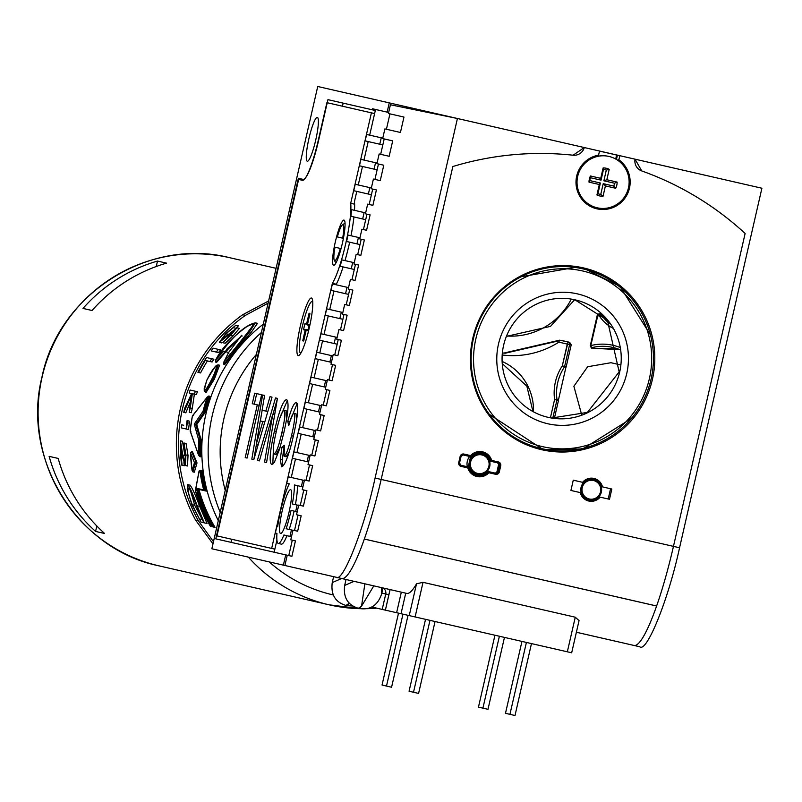 <?xml version="1.0" encoding="UTF-8"?>
<svg xmlns="http://www.w3.org/2000/svg" width="802" height="802" viewBox="0 0 802 802"><rect width="100%" height="100%" fill="white"/><g stroke="black" fill="none" stroke-linecap="round" stroke-linejoin="round"><path stroke-width="1.2" d="M552.558 266.214A41.624 41.123 -77.1 0 1 552.578 266.755M345.01 260.59A47.428 7.338 -77.1 0 0 349.02 245.021A47.428 7.338 -77.1 0 0 349.662 242.194M340.048 266.214A47.428 7.338 -77.1 0 0 341.973 259.898L352.72 262.364L351.256 268.78L340.048 266.214M336.008 284.75A47.428 7.338 -77.1 0 0 343.096 266.916M331.988 285.712A47.428 7.338 -77.1 0 0 332.96 284.048L347.015 287.266L345.542 293.692L330.925 290.344L331.988 285.712M286.144 528.749A32.671 5.053 -77.1 0 0 290.524 512.729A32.671 5.053 -77.1 0 0 291.046 510.413L295.667 511.475L297.141 505.049L292.339 503.957A32.671 5.053 -77.1 0 0 294.394 484.959L301.372 486.563L302.845 480.137L288.219 476.789L286.755 483.215L289.281 483.786A32.671 5.053 -77.1 0 0 282.865 501.781L281.221 508.167A32.671 5.053 -77.1 0 0 280.68 510.473A32.671 5.053 -77.1 0 0 277.652 526.804L276.81 526.613L275.337 533.029L276.951 533.4A32.671 5.053 -77.1 0 0 278.304 543.445A32.671 5.053 -77.1 0 0 283.898 534.994L289.963 536.388L291.437 529.962L286.144 528.749M289.181 529.45A32.671 5.053 -77.1 0 0 293.572 513.42A32.671 5.053 -77.1 0 0 294.093 511.115M517.932 439.867A65.343 64.551 -77.1 0 1 518.523 440.91M553.26 266.695A42.155 41.644 102.9 0 0 553.24 266.134M288.991 512.378A22.496 3.479 -77.1 0 0 290.625 489.671A22.496 3.479 -77.1 0 0 282.214 510.824A22.496 3.479 -77.1 0 0 280.58 533.53A22.496 3.479 -77.1 0 0 288.991 512.378M315.717 140.089A22.496 3.479 -77.1 0 0 317.351 117.383A22.496 3.479 -77.1 0 0 308.93 138.535A22.496 3.479 -77.1 0 0 307.296 161.252A22.496 3.479 -77.1 0 0 315.717 140.089M295.387 504.648A32.671 5.053 -77.1 0 0 297.442 485.661M278.304 543.445L281.352 544.137A32.671 5.053 -77.1 0 0 286.946 535.696M369.672 135.157L375.557 109.473M372.278 109.804L372.509 108.771L387.135 112.12L389.251 102.877L317.732 86.496L211.858 548.768L283.377 565.149L285.723 554.874L215.798 538.854L298.384 178.285L303.146 179.377A41.102 6.356 -77.1 0 0 318.524 140.731L327.938 99.648L375.316 110.496M274.154 552.227L276.921 540.117M288.77 555.575L292.299 540.167L288.77 555.575L285.723 554.874M291.487 536.728L289.963 536.388M292.951 530.312L291.437 529.962M294.514 530.493L298.043 515.084L294.514 530.493M297.191 511.816L295.667 511.475M298.665 505.4L297.141 505.049M300.259 505.42L303.788 490.012L300.259 505.42M302.895 486.904L301.372 486.563M304.369 480.488L302.845 480.137M306.003 480.338L309.532 464.929L306.003 480.338M291.266 477.491L295.497 458.995M307.076 461.651L292.459 458.303L293.923 451.877L308.549 455.225L307.076 461.651L308.6 462.002M310.073 455.576L308.549 455.225M311.747 455.265L315.276 439.857L311.747 455.265M296.971 452.579L301.211 434.082M312.78 436.739L298.164 433.391L299.637 426.965L314.254 430.313L312.78 436.739L314.304 437.09M315.777 430.664L314.254 430.313M317.492 430.183L321.021 414.774L317.492 430.183L320.63 430.905L324.158 415.496L319.497 414.433L321.712 404.759L326.374 405.832L329.903 390.424L325.241 389.351L327.457 379.687L332.118 380.75L335.647 365.341L330.985 364.278L333.201 354.604L337.863 355.677L341.391 340.269L336.73 339.196L338.935 329.532L343.597 330.594L347.136 315.186L342.474 314.123L344.68 304.449L349.341 305.522L352.87 290.113L348.208 289.041L350.424 279.377L355.085 280.439L358.614 265.031L353.953 263.968L356.168 254.294L360.83 255.367L364.359 239.958L359.697 238.886L361.913 229.222L366.574 230.284L370.103 214.876L365.441 213.813L367.657 204.139L372.89 205.342L376.419 189.934L371.186 188.731L373.401 179.067L380.248 180.63L383.777 165.222L376.93 163.658L379.145 153.984L389.17 156.28L392.699 140.871L382.674 138.576L384.89 128.911L400.429 132.47L403.957 117.062L388.419 113.503L390.414 104.761L457.431 118.495L584.297 147.548A10.536 10.416 -77.1 0 1 573.099 155.217A308.259 304.539 102.9 0 0 452.839 166.525A308.259 304.539 -77.1 0 1 573.099 155.217L584.297 147.548L599.515 151.037L598.573 155.147A27.398 27.067 -77.1 0 0 596.959 208.831A27.398 27.067 -77.1 0 0 618.873 159.798L618.212 160.611M302.675 427.666L306.915 409.18M318.484 411.827L303.868 408.479L305.341 402.063L319.958 405.411L318.484 411.827L320.008 412.178M321.482 405.752L319.958 405.411M323.236 405.11L326.765 389.702L323.236 405.11M308.379 402.754L312.62 384.268M324.198 386.915L309.572 383.567L311.046 377.151L325.662 380.499L324.198 386.915L325.712 387.266M327.186 380.84L325.662 380.499M328.98 380.028L332.509 364.619L328.98 380.028M314.083 377.842L318.324 359.356M329.903 362.003L315.276 358.654L316.75 352.238L331.366 355.587L329.903 362.003L331.427 362.354M332.89 355.938L331.366 355.587M338.254 339.547L334.725 354.955L337.181 344.208L319.517 340.168L320.98 333.742L335.607 337.091L334.133 343.517M319.797 352.93L322.554 340.86M337.131 337.442L335.607 337.091M343.998 314.464L340.469 329.883L342.885 319.296L325.221 315.256L326.685 308.83L341.311 312.178L339.837 318.605M324.028 334.444L328.259 315.948M342.835 312.529L341.311 312.178M349.742 289.392L346.213 304.8L348.589 294.384L345.542 293.692M329.732 309.532L333.973 291.036M348.539 287.617L347.015 287.266M351.948 279.718L354.294 269.482L351.256 268.78M354.243 262.705L352.72 262.364M361.221 239.237L357.692 254.645L359.998 244.57L346.614 241.502A47.428 7.338 -77.1 0 0 347.948 235.046L358.424 237.452L356.96 243.868M359.948 237.793L358.424 237.452M366.965 214.164L363.436 229.572L365.702 219.658L350.905 216.259A47.428 7.338 -77.1 0 0 351.466 209.633L364.128 212.54L362.664 218.956M350.995 235.748A47.428 7.338 -77.1 0 0 353.943 216.961M365.652 212.881L364.128 212.54M372.709 189.082L369.181 204.49L371.416 194.746L353.742 190.696L355.216 184.28L369.842 187.628L368.369 194.044M354.514 210.335A47.428 7.338 -77.1 0 0 354.434 201.673L356.79 191.397M371.356 187.979L369.842 187.628M378.454 164.009L374.925 179.417L377.12 169.834L359.456 165.783L360.92 159.367L375.547 162.716L374.073 169.132M358.263 184.971L362.494 166.485M377.07 163.067L375.547 162.716M384.198 138.926L380.669 154.335L382.825 144.921L365.161 140.871L366.624 134.455L381.251 137.804L379.777 144.22M363.968 160.059L368.198 141.573M382.775 138.155L381.251 137.804M386.414 129.262L389.942 113.854L386.414 129.262L400.429 132.47M388.649 112.47L387.135 112.12M231.026 542.342L231.728 539.265M304.088 179.598L303.146 179.377M342.454 106.215L343.156 103.127M576.387 632.257L634.041 645.46A105.383 16.301 102.9 0 0 656.617 606.011L364.329 539.064A105.383 16.301 102.9 0 1 341.752 578.523L283.377 565.149M693.72 172.61L389.251 102.877M309.071 325.01L307.547 324.178L309.161 324.549A14.225 2.206 102.9 0 1 307.747 330.715L306.133 330.344L303.747 340.78A14.225 2.206 102.9 0 1 303.286 341.03A14.225 2.206 102.9 0 1 303.186 341.02A14.225 2.206 102.9 0 1 302.795 340.569L305.181 330.123L303.567 329.752A14.225 2.206 -77.1 0 1 304.981 323.597L306.595 323.958L308.991 313.522L309.893 313.943M307.547 324.178L309.943 313.742A14.225 2.206 -77.1 0 0 309.632 313.321A14.225 2.206 -77.1 0 0 309.542 313.281A14.225 2.206 -77.1 0 0 308.991 313.522M300.961 352.94L300.479 352.83A26.346 4.08 -77.1 0 0 301.101 352.71M312.73 301.582L312.249 301.472A26.346 4.08 -77.1 0 0 302.394 326.244A26.346 4.08 -77.1 0 0 300.479 352.83M312.75 301.853A26.346 4.08 -77.1 0 0 312.249 301.472M308.94 325.662L304.981 323.597M308.038 329.612L303.567 329.752M309.031 325.231L306.595 323.958M307.868 330.254L306.133 330.344M303.788 340.579L302.795 340.569M307.928 330.043L305.181 330.123M342.454 224.831A18.446 2.857 -77.1 0 0 337.341 236.941L342.665 238.164A18.446 2.857 -77.1 0 0 342.945 224.71A18.446 2.857 -77.1 0 0 342.454 224.831L344.9 223.257A20.551 3.178 102.9 0 1 345.04 223.177M336.69 247.607L334.985 247.216A18.446 2.857 -77.1 0 0 334.324 260.349A18.446 2.857 -77.1 0 0 334.715 260.67A18.446 2.857 -77.1 0 0 340.319 248.44L341.061 248.61M335.928 262.956A20.551 3.178 102.9 0 1 335.837 262.825L334.324 260.349M342.665 238.164L343.406 238.334M334.985 247.216L340.319 248.44M332.369 283.327A44.792 6.927 -77.1 0 0 345.582 244.239A44.792 6.927 -77.1 0 0 350.695 203.297L371.406 112.841L326.905 102.656L318.204 140.661A42.155 6.526 102.9 0 1 302.434 180.3L298.625 179.427L216.981 535.886L271.657 548.408L332.369 283.327L336.289 284.219M309.291 327.828A29.504 4.561 -77.1 0 0 312.048 298.555A29.504 4.561 -77.1 0 0 300.389 325.782A29.504 4.561 -77.1 0 0 299.036 355.376A29.504 4.561 -77.1 0 0 309.291 327.828M342.324 243.487A23.188 3.589 -77.1 0 0 344.008 220.089A23.188 3.589 -77.1 0 0 335.326 241.893A23.188 3.589 -77.1 0 0 333.652 265.292A23.188 3.589 -77.1 0 0 342.324 243.487M253.823 459.606L251.818 459.145L262.605 394.975L264.6 395.426L262.084 410.233L265.843 411.095L270.013 396.669L272.028 397.13L253.823 459.606L251.818 459.145M274.464 430.915C279.096 410.965 283.116 400.519 286.514 399.596C289.201 401.772 288.309 412.829 283.828 432.749L279.697 448.749L274.304 462.533L271.667 464.548C268.991 462.223 269.923 451.015 274.464 430.915L276.349 431.346M291.467 435.737C294.514 423.115 295.347 415.626 293.973 413.261C292.59 413.591 290.845 417.752 288.74 425.732L287.778 421.24C291.357 408.469 294.204 402.283 296.319 402.694C298.805 405.2 297.883 416.048 293.562 435.235C288.991 455.105 284.981 465.631 281.562 466.814L280.259 459.225L281.953 447.255L284.399 445.25L284.108 456.288C286.304 454.965 288.75 448.107 291.467 435.737L293.352 436.168M257.392 460.418L275.507 397.932L277.442 398.373L266.565 462.523L264.57 462.062L272.76 414.383L259.397 460.879L257.392 460.418L259.397 460.879M252.279 403.717L254.695 393.16L261.602 394.744L247.096 458.062L245.211 457.631L257.302 404.87L252.279 403.717M274.855 549.139L271.657 548.408M374.614 113.583L371.406 112.841M354.614 204.189L350.695 203.297M296.55 420.248L296.008 413.732L293.973 413.261M289.843 421.832L287.778 421.24M289.813 421.712L297.161 403.516M282.735 466.433L282.284 459.686L280.259 459.225M282.284 459.686L283.808 448.709M283.958 447.706L281.953 447.255M289.322 451.606L286.144 456.749L284.108 456.288M272.81 464.248L273.522 446.072M279.868 418.063L287.407 400.368M286.444 420.007L286.134 410.614L284.098 410.153C281.793 411.486 279.186 418.654 276.279 431.656C273.251 444.559 272.51 451.997 274.063 453.982C276.339 452.829 278.936 445.752 281.843 432.739C284.85 419.857 285.602 412.318 284.098 410.153M274.063 453.982L276.088 454.453L280.229 446.955M283.728 433.17L281.843 432.739M277.442 398.373L275.507 397.932M266.565 462.523L264.57 462.062M274.655 414.824L272.76 414.383M272.891 414.413L277.302 399.195M253.903 459.315L256.48 443.977M260.349 420.94L262.144 410.243M264.6 395.426L262.605 394.975M267.818 411.546L265.843 411.095M272.028 397.13L270.013 396.669M262.835 421.511L260.259 420.92L256.339 443.947L262.835 421.511L264.79 421.962M258.254 444.388L256.339 443.947M254.304 404.178L256.72 393.622L261.602 394.744M247.096 458.062L245.211 457.631M259.186 405.301L257.302 404.87M745.128 233.472A308.259 304.539 102.9 0 0 641.77 170.946A308.259 304.539 -77.1 0 1 745.128 233.472L673.459 546.373L745.128 233.472M679.555 547.776C668.637 598.763 646.763 653.209 639.775 646.773L634.041 645.46A105.383 16.301 -77.1 0 0 673.459 546.373L679.555 547.776L761.9 188.229L635.034 159.177L641.77 170.946A10.536 10.416 -77.1 0 1 635.034 159.177L619.816 155.688L618.873 159.798M615.705 159.027L616.618 155.027L599.495 151.107M616.618 155.027L617.42 155.197L616.447 159.458L617.43 155.137L619.816 155.688M336.018 577.209C342.654 583.555 364.138 529.019 375.085 478.042L381.171 479.436L452.839 166.525L381.171 479.436A105.383 16.301 102.9 0 1 364.339 539.044L656.627 605.981A105.383 16.301 102.9 0 0 673.459 546.373L381.171 479.436A105.383 16.301 -77.1 0 1 341.752 578.523L406.704 593.4A105.383 16.301 -77.1 0 0 416.519 583.806L423.025 582.332L575.265 617.199L579.054 620.598L571.676 652.798L401.02 613.72L405.732 593.169L355.867 581.751M367.396 539.746A100.12 15.489 102.9 0 1 367.396 539.766L364.329 539.064M375.085 478.042L457.431 118.495M341.752 578.523L296.289 568.107L333.612 576.658L332.249 582.573L341.652 578.493M284.9 565.5L287.246 555.225L291.908 556.297L295.437 540.879L290.775 539.816L292.991 530.152L297.652 531.215L301.181 515.806L296.519 514.734L298.735 505.07L303.397 506.142L306.925 490.734L302.264 489.661L304.479 479.997L309.141 481.06L312.67 465.651L308.008 464.589L310.224 454.914L314.885 455.987L318.414 440.579L313.752 439.506L315.968 429.842L320.63 430.905M355.476 264.309L351.948 279.728M572.969 293.021A66.606 65.804 -77.1 0 1 627.635 368.94A66.606 65.804 -77.1 0 1 552.257 424.609A66.606 65.804 -77.1 0 1 497.591 348.69A66.606 65.804 -77.1 0 1 572.969 293.021M552.287 418.143A60.28 59.559 102.9 0 0 620.146 369.832A60.28 59.559 102.9 0 0 575.114 299.838A60.28 59.559 102.9 0 0 571.034 299.056A60.28 59.559 102.9 0 0 503.175 347.356A60.28 59.559 102.9 0 0 548.197 417.361A60.28 59.559 102.9 0 0 552.287 418.143M576.618 269.813A90.105 89.022 102.9 0 0 474.644 345.121A90.105 89.022 102.9 0 0 548.598 447.817A90.105 89.022 102.9 0 0 650.572 372.509A90.105 89.022 102.9 0 0 576.618 269.813M547.956 449.832A92.21 91.107 -77.1 0 1 541.701 448.629A92.21 91.107 -77.1 0 1 472.819 341.552A92.21 91.107 -77.1 0 1 576.628 267.657A92.21 91.107 -77.1 0 1 582.884 268.86A92.21 91.107 -77.1 0 1 651.765 375.927A92.21 91.107 -77.1 0 1 547.956 449.832M541.701 448.629L487.345 413.06M518.453 277.221L575.435 267.387L582.884 268.86M547.926 417.291L551.736 418.012L587.415 412.398L619.164 371.897L607.415 320.289L574.833 299.778M564.327 367.146L562.282 365.902L567.285 344.088L558.854 342.153A87.127 86.075 -77.1 0 1 502.192 354.985A87.127 86.075 -77.1 0 0 558.854 342.153L559.305 340.67L558.854 342.153L569.62 344.619L564.628 366.444A2.105 2.075 -76 0 1 564.327 367.146L562.282 365.902L568.067 342.103A2.105 2.075 -82.9 0 1 569.62 344.619L564.628 366.444A2.105 2.075 -76 0 1 564.327 367.146A46.546 45.985 102.9 0 0 557.731 382.564A46.546 45.985 102.9 0 0 556.959 399.316L554.583 399.546A48.661 48.07 -77.1 0 1 555.385 382.023A48.661 48.07 -77.1 0 1 562.282 365.902L566.172 366.825L571.214 344.82L569.651 342.294L560.999 340.319L505.15 353.241L502.363 352.88L503.766 353.091A85.012 83.989 102.9 0 1 502.363 352.92A85.012 83.989 102.9 0 0 503.766 353.091L559.646 340.168L569.651 342.294L571.214 344.82L567.285 344.088L568.067 342.103A2.105 2.075 -82.9 0 1 569.62 344.619L571.214 344.82L566.172 366.825L565.871 367.527L566.172 366.825L562.282 365.902A48.661 48.07 -77.1 0 0 555.385 382.023A48.661 48.07 -77.1 0 0 554.583 399.546L556.959 399.316A2.105 2.075 -78.2 0 1 556.919 400.078L552.778 418.173L556.919 400.078L554.583 399.546L550.403 417.792L554.583 399.546L556.919 400.078A2.105 2.075 -78.2 0 0 556.959 399.316L558.513 399.647L565.871 367.527L564.327 367.146A46.546 45.985 102.9 0 0 557.731 382.564A46.546 45.985 102.9 0 0 556.959 399.316L558.513 399.647L565.871 367.527L564.327 367.146M524.759 443.185A67.969 67.157 -77.1 0 1 525.27 444.238A67.969 67.157 -77.1 0 0 524.759 443.185M528.909 445.752L528.408 444.669L528.909 445.752M571.295 299.096A67.969 67.157 -77.1 0 1 506.543 335.978A67.969 67.157 -77.1 0 0 571.295 299.096M506.373 336.389L550.493 326.384L574.643 299.727L550.493 326.384L506.373 336.389M563.726 450.884L563.345 451.646L563.726 450.884M558.483 400.409L558.513 399.647L558.483 400.409L556.919 400.078L558.483 400.409L554.372 418.363L558.483 400.409M502.242 363.617L526.844 386.123L532.959 411.546L526.844 386.123L502.242 363.617M610.954 362.715L587.625 366.755L573.881 386.263L581.711 414.905L573.881 386.263L587.625 366.755L610.954 362.715L620.357 364.87L610.954 362.715M592.808 348.248L620.136 349.682L617.881 348.88A46.546 45.985 102.9 0 0 591.605 347.707L590.803 345.592A48.661 48.07 -77.1 0 1 619.766 347.376A48.661 48.07 -77.1 0 0 590.803 345.592L591.605 347.707L592.808 348.248L617.881 348.88A46.546 45.985 102.9 0 0 591.605 347.707L592.808 348.248M590.272 345.742L591.435 348.128L590.272 345.742L597.219 315.407L590.272 345.742M599.726 313.813L597.219 315.407L599.204 313.762L601.761 314.284L599.726 313.813M608.177 321.261L603.585 315.988L608.177 321.261M582.102 268.68L582.092 267.607L582.102 268.68M578.793 266.966A67.969 67.157 -77.1 0 1 578.803 267.968A67.969 67.157 -77.1 0 0 578.793 266.966M599.465 316.088L601.51 314.975A34.957 34.536 102.9 0 0 610.091 323.878A34.957 34.536 102.9 0 1 601.51 314.975L599.465 316.088L597.65 315.667L590.803 345.592L598.142 314.093L597.189 315.567L599.465 316.088L600.247 314.103A2.105 2.075 -83.3 0 1 601.51 314.975L603.024 315.156L601.51 314.975A2.105 2.075 -83.3 0 0 600.247 314.103L601.761 314.284L598.904 313.793L600.247 314.103L599.465 316.088A37.062 36.621 -77.1 0 0 612.768 328.138A37.062 36.621 -77.1 0 1 599.465 316.088M469.431 469.551L475.847 474.082L483.766 473.751C492.448 466.193 491.837 459.556 481.932 453.862A10.536 10.416 -77.1 0 1 483.746 473.761A10.536 10.416 -77.1 0 1 469.2 465.16A10.536 10.416 -77.1 0 1 481.932 453.862L474.022 454.183M470.584 456.659L468.228 466.934M634.041 645.46L576.798 632.337M390.033 589.58L385.391 610.142L371.707 607.004M354.815 581.51L355.517 581.671M402.965 614.162L386.494 686.071L391.577 687.234L408.038 615.324M386.494 686.071L382.043 685.048L398.514 613.139M499.385 636.247L482.914 708.156L487.987 709.319L504.458 637.41M482.914 708.156L478.463 707.133L494.934 635.224M345.933 605.43L349.121 603.335L346.955 605.66L345.933 605.43C335.286 602.202 330.725 594.583 332.249 582.573M606.312 170.094L603.866 180.801L614.442 183.217A12.531 12.381 -77.1 0 1 613.781 186.084L603.214 183.658L600.758 194.365L603.024 196.34A14.225 14.055 -77.1 0 1 596.939 194.946L599.325 184.51L589.009 182.144A14.225 14.055 102.9 0 1 590.422 175.979L600.738 178.345L603.134 167.909L603.485 169.453A12.531 12.381 102.9 0 1 606.312 170.094L609.219 169.302A14.225 14.055 102.9 0 0 603.134 167.909M600.758 194.365A12.531 12.381 -77.1 0 1 597.931 193.713L596.939 194.946M608.959 156.44L608.718 156.39A26.346 26.025 102.9 0 0 577.47 176.26A26.346 26.025 102.9 0 0 596.959 207.748L597.199 207.808A26.346 26.025 102.9 0 0 628.447 187.939A26.346 26.025 102.9 0 0 608.959 156.44A26.346 26.025 102.9 0 0 577.701 176.31A26.346 26.025 102.9 0 0 597.199 207.808M614.442 183.217L617.139 182.104L606.823 179.738L609.219 169.302M617.139 182.104A14.225 14.055 -77.1 0 1 615.725 188.269L605.42 185.904L603.024 196.34M589.009 182.144L589.811 180.59A12.531 12.381 102.9 0 1 590.462 177.733L590.422 175.979M590.462 177.733L601.039 180.149L600.738 178.345M601.039 180.149L603.485 169.453M603.866 180.801L606.823 179.738M613.781 186.084L615.725 188.269M603.214 183.658L605.42 185.904M589.811 180.59L600.387 183.016L597.931 193.713M600.387 183.016L599.325 184.51M435.055 621.51L418.594 693.419L409.07 691.244L425.531 619.334M413.511 692.256L429.982 620.347M531.475 643.595L515.004 715.504L509.932 714.341L505.481 713.319L521.952 641.41M509.932 714.341L526.403 642.432M373.812 585.861L361.552 606.182L359.386 608.507L358.364 608.277C347.717 605.049 343.156 597.43 344.68 585.42L354.083 581.34M381.471 587.615L381.652 593.891L383.005 587.966M364.87 583.816L361.552 606.182L358.364 608.277M470.604 455.586A12.642 12.491 -77.1 0 1 491.696 460.418L498.403 461.952A3.158 3.128 -77.1 0 1 500.739 465.731L499.325 471.897A3.158 3.128 -77.1 0 1 495.576 474.283L495.656 473.22L488.338 471.546L488.869 472.749A12.642 12.491 -77.1 0 1 467.777 467.917L461.07 466.383A3.158 3.128 -77.1 0 1 458.734 462.604L460.137 456.438A3.158 3.128 -77.1 0 1 463.897 454.052L470.604 455.586L470.804 456.719L463.496 455.045A2.105 2.085 102.9 0 0 461 456.629L459.586 462.794A2.105 2.085 102.9 0 0 461.15 465.31L468.468 467.005A11.589 11.449 102.9 0 0 488.338 471.546L487.235 471.285A11.589 11.449 -77.1 0 0 487.596 470.834M489.711 461.591A11.589 11.449 -77.1 0 0 489.581 461.02L490.694 461.27A11.589 11.449 102.9 0 0 470.834 456.679L470.804 456.719M541.791 449.732A93.263 92.14 102.9 0 0 652.427 379.386A93.263 92.14 102.9 0 0 583.435 267.898A93.263 92.14 102.9 0 0 472.789 338.243A93.263 92.14 102.9 0 0 541.791 449.732M582.683 267.728L619.966 286.394L650.482 334.945M631.334 418.544L582.723 448.98L541.039 449.551M596.798 208.801A27.398 27.067 102.9 0 0 618.553 159.718M611.836 489.019L602.492 486.874A11.589 11.449 102.9 0 0 582.603 482.323L573.27 480.177L570.914 490.453L580.257 492.598A11.589 11.449 102.9 0 0 600.137 497.15L609.48 499.285L611.836 489.019M597.801 156.26L598.202 155.217M460.037 465.06L468.458 466.985L467.777 467.917M467.345 466.734A11.589 11.449 -77.1 0 1 469.691 456.458L462.383 454.784M496.889 462.694L490.694 461.27L496.889 462.694A2.105 2.085 102.9 0 1 498.453 465.21L499.566 465.461A2.105 2.085 102.9 0 0 498.002 462.944L498.403 461.952M494.543 472.959A2.105 2.085 102.9 0 0 497.039 471.375L498.453 465.21M491.696 460.418L490.694 461.27M608.207 498.994L610.563 488.719M588.157 500.869A11.589 11.449 102.9 0 0 598.873 496.859L600.137 497.15M570.914 490.453L578.984 492.298M581.33 482.032L573.27 480.177M601.219 486.583L602.492 486.874L601.219 486.583A11.589 11.449 102.9 0 0 593.32 478.303M401.02 613.72L385.391 610.142L390.103 589.59M396.619 612.708L401.331 592.167M248.349 557.129A158.084 156.179 102.9 0 0 329.131 604.818L159.077 565.871C77.142 549.33 21.063 458.714 42.015 376.89C58.757 294.103 148.691 236.921 229.663 257.693L276.088 268.319M199.056 471.065L200.259 470.263L202.154 470.694A155.969 154.094 -77.1 0 0 206.345 491.115L197.222 489.019L196.31 488.238L203.708 489.932A158.084 156.179 -77.1 0 1 200.029 471.676L199.066 470.995L195.377 490.603M200.029 471.676L201.071 470.513A157.022 155.137 102.9 0 0 205.182 490.844M213.543 375.657C219.177 361.291 216.971 362.735 206.926 379.998C202.445 394.855 204.65 393.401 213.543 375.657L214.675 375.958L213.322 378.875L205.302 392.138L206.174 392.338L214.365 379.115L219.568 365.211L218.154 364.88L214.675 375.958M184.4 409.491A158.084 156.179 -77.1 0 1 184.66 408.338L191.628 393.551L189.122 392.98A158.084 156.179 -77.1 0 1 190.174 390.043L195.367 391.236A158.084 156.179 102.9 0 0 194.325 394.163L192.34 393.712L190.234 407.967A158.084 156.179 102.9 0 0 189.593 410.684A158.084 156.179 102.9 0 0 189.242 412.258L191.397 395.386L183.768 412.368A158.084 156.179 -77.1 0 1 184.4 409.491M201.001 439.606L199.969 439.386A157.022 155.137 102.9 0 0 199.828 456.639L200.881 456.879A155.969 154.094 -77.1 0 1 201.001 439.606L196.761 424.589L205.081 412.439A155.969 154.094 -77.1 0 1 209.893 396.278L208.761 396.018L207.237 397.09L192.37 416.138A158.084 156.179 102.9 0 0 190.174 430.724L198.706 455.656L190.164 431.015M199.828 456.639L198.555 455.095A158.084 156.179 -77.1 0 1 198.726 440.027L194.244 424.088L203.076 411.195A158.084 156.179 -77.1 0 1 207.237 397.09L192.46 415.837M225.613 352.519L224.901 352.359L215.728 362.153L216.61 362.354L228.209 349.07L240.59 337.111M223.848 364.298L224.74 364.499L235.367 350.705L251.337 332.128L257.502 323.326L255.347 322.825L249.643 331.697L223.848 364.298L223.969 361.822C241.282 340.83 251.457 327.908 254.495 323.036C243.858 325.903 230.986 338.123 215.878 359.667L223.838 351.116L228.62 352.499L223.778 362.153L228.52 352.639M216.319 352.088L218.545 352.599A155.969 154.094 -77.1 0 1 220.59 349.893L218.345 349.381A158.084 156.179 102.9 0 0 216.319 352.088L211.126 350.895A158.084 156.179 -77.1 0 1 213.152 348.188L218.345 349.381M209.944 361.502L212.099 361.993A155.969 154.094 -77.1 0 1 213.893 359.236L211.718 358.735A158.084 156.179 102.9 0 0 209.944 361.502L205.282 360.429A158.084 156.179 102.9 0 0 198.455 372.459L197.924 372.339A158.084 156.179 -77.1 0 1 206.525 357.542L211.718 358.735M198.455 372.459L200.55 372.94A155.969 154.094 -77.1 0 1 207.437 360.93M235.898 328.299L238.334 325.873L235.808 325.291L226.064 333.802L221.643 339.717L236.901 327.807L230.816 335.116L222.846 342.705L234.174 330.354L219.347 342.364L225.663 333.712L235.808 325.291M222.846 342.705L225.141 343.236L233.202 335.667L239.397 328.379L236.901 327.807M268.119 303.136L245.432 315.356A155.969 154.094 102.9 0 0 182.435 409.05A155.969 154.094 102.9 0 0 198.375 520.809L213.472 541.691M194.325 394.163L196.36 394.634A155.969 154.094 -77.1 0 1 197.412 391.707L192.219 390.514M189.242 412.258L191.267 412.719A155.969 154.094 -77.1 0 1 191.618 411.145A155.969 154.094 -77.1 0 1 192.269 408.429L194.385 394.183M183.768 412.368L185.793 412.829L190.305 402.213M92.06 310.504L83.007 308.429L92.06 310.504A158.084 156.179 -77.1 0 1 166.555 263.146L157.503 261.071L156.26 266.505M83.007 308.429A158.084 156.179 -77.1 0 1 157.503 261.071M212.981 543.846L195.638 520.187A158.084 156.179 -77.1 0 1 180.4 408.579A158.084 156.179 -77.1 0 1 242.695 314.735L268.61 300.971M263.297 324.158A158.084 156.179 102.9 0 0 205.833 414.403A158.084 156.179 102.9 0 0 218.294 520.668M241.071 336.359L227.086 348.81L224.901 352.359M182.786 455.065L184.901 455.556L182.495 441.29L180.42 440.819L182.786 455.065L184.921 462.243L185.372 454.674L183.959 446.163A158.084 156.179 -77.1 0 1 183.979 442.995L185.914 454.965L185.332 465.501L182.736 457.762L180.921 448.498A158.084 156.179 102.9 0 0 182.134 465.23L181.603 465.1A158.084 156.179 -77.1 0 1 180.42 440.819M183.919 462.473A155.969 154.094 -77.1 0 0 184.3 465.721L182.134 465.23M185.914 454.965L188.029 455.446L187.498 466.002L185.332 465.501M188.029 455.446L186.064 443.466L183.979 442.995M186.325 425.862A158.084 156.179 -77.1 0 1 187.097 420.599L187.317 422.724A158.084 156.179 102.9 0 0 186.495 429.07L181.302 427.887A158.084 156.179 -77.1 0 1 181.663 424.799L183.708 425.26M186.495 429.07L188.54 429.541A155.969 154.094 -77.1 0 1 189.352 423.195L189.132 421.07L187.097 420.599M189.352 423.195L187.317 422.724M192.269 408.429L190.234 407.967M215.728 362.153L215.688 359.978C221.432 348.589 231.928 337.381 247.196 326.354L255.347 322.825M233.202 335.667L230.816 335.116M235.768 328.269L233.412 327.727M228.209 334.294L226.064 333.802M221.643 342.885L219.347 342.364M229.021 336.249L227.217 335.837M232.78 332.359L231.557 332.078M205.081 412.439L204.079 412.208L195.668 424.338L200.129 439.416M196.761 424.589L195.818 424.368M204.079 412.208L203.076 411.195M195.608 462.694L192.831 471.837L194.305 472.208L197.021 462.924L194.455 462.664L190.505 452.839L192.119 470.764L194.455 462.664M197.021 462.924L192.41 451.666L191.608 451.486L196.269 462.754M192.831 471.837L192.099 470.543A158.084 156.179 102.9 0 1 190.525 453.08L191.608 451.486M198.936 489.42A155.969 154.094 -77.1 0 0 215.056 527.395L211.868 526.323A158.084 156.179 -77.1 0 1 196.31 488.238M202.154 470.694L200.981 470.423M201.021 522.102L203.778 522.734L196.55 505.471C193.021 495.887 190.385 490.062 188.64 488.007C187.447 489.41 188.65 494.974 192.259 504.699L201.021 522.102L191.868 504.638L187.217 488.989L187.788 484.639C189.783 487.014 192.911 494.062 197.172 505.811L204.31 522.864L202.294 519.626L199.628 519.014M197.172 505.811L199.668 506.373L207.056 523.485L204.31 522.864M199.668 506.373C195.307 494.684 192.109 487.616 190.074 485.17L187.788 484.639M202.325 519.626L194.746 505.27L192.259 504.699M194.746 505.27L190.485 490.664M96.821 525.982L95.578 531.425L104.641 533.5A158.084 156.179 -77.1 0 1 58.185 458.433L49.122 456.358L58.185 458.433M95.578 531.425A158.084 156.179 -77.1 0 1 49.122 456.358M199.046 471.456L195.397 490.814L210.204 526.022M223.838 351.116L224.46 352.138M228.62 352.499L228.881 353.431M190.174 430.724L190.856 431.506L190.174 430.724M193.382 415.576L192.37 416.138L193.382 415.576M190.154 430.834L192.37 416.138M198.726 440.027L199.969 439.386M194.244 424.088L195.668 424.338M203.708 489.932L204.62 490.724M212.66 526.844L211.868 526.323M210.705 526.393L210.154 525.922A158.084 156.179 102.9 0 1 195.437 490.914L196.089 489.912L195.437 490.914M502.112 361.431A53.403 52.752 -77.1 0 1 533.48 411.837A53.403 52.752 -77.1 0 0 502.112 361.431M560.187 340.299L569.651 342.294L560.187 340.299M584.628 448.478L584.748 447.937L584.628 448.478M564.317 450.864A93.974 92.842 -77.1 0 1 563.946 451.626A93.974 92.842 -77.1 0 0 564.317 450.864M587.385 447.205L587.264 447.727L587.385 447.205M483.496 472.829A9.484 9.373 102.9 0 0 488.328 460.318A9.484 9.373 102.9 0 0 475.977 455.506A9.484 9.373 102.9 0 0 471.145 468.007A9.484 9.373 102.9 0 0 483.496 472.829M382.975 588.107A5.273 5.203 -77.1 0 1 385.742 594.001L388.86 594.713M382.213 609.41L385.742 594.001L381.832 593.099M495.576 474.283L488.869 472.749M497.039 471.375L498.152 471.626L499.566 465.461L500.739 465.731M495.656 473.22A2.105 2.085 102.9 0 0 498.152 471.626L499.325 471.897M460.137 456.438L461.01 456.639L463.897 454.052M461.01 456.639L459.596 462.794L458.734 462.604M459.596 462.794L461.07 466.383M595.134 498.403A9.484 9.373 102.9 0 0 599.966 485.892A9.484 9.373 102.9 0 0 587.615 481.07A9.484 9.373 102.9 0 0 582.783 493.581A9.484 9.373 102.9 0 0 595.134 498.403M592.187 479.115L593.57 479.426C603.475 485.13 604.086 491.756 595.405 499.325A10.536 10.416 -77.1 0 1 580.838 490.724A10.536 10.416 -77.1 0 1 593.57 479.426A10.536 10.416 -77.1 0 1 595.415 499.315M409.231 615.595L416.519 583.806M415.105 616.938L423.025 582.332M567.335 651.805L575.265 617.199M360.248 608.678L329.131 604.818A158.084 156.179 102.9 0 0 360.218 608.678M366.684 608.678A158.084 156.179 102.9 0 0 376.729 608.157M206.926 379.998L204.199 388.519L204.269 391.216L205.302 392.138M229.663 257.693A158.084 156.179 102.9 0 0 42.135 376.91A158.084 156.179 102.9 0 0 159.077 565.871M256.359 354.444A147.538 145.763 102.9 0 0 223.928 418.554A147.538 145.763 102.9 0 0 225.232 490.383M269.211 561.901A147.538 145.763 102.9 0 0 333.281 594.954M261.392 332.499A158.084 156.179 102.9 0 0 212.189 415.857A158.084 156.179 102.9 0 0 220.199 512.328M208.881 396.048A157.022 155.137 102.9 0 0 204.069 412.198M197.783 489.15A157.022 155.137 102.9 0 0 213.653 527.074M198.375 520.809L195.638 520.187M245.432 315.356L242.695 314.735M346.955 605.66L352.87 606.031M346.043 579.505L344.68 585.42M359.386 608.507C370.384 610.232 377.802 605.37 381.652 593.891M470.824 456.709L482.162 452.829M476.989 475.426L468.468 467.005M587.485 499.656L595.405 499.325M571.676 652.798L579.054 620.598M218.154 364.88L216.6 365.291C213.783 367.707 210.545 372.619 206.896 380.028M366.634 608.688L376.77 608.167M242.174 336.048L241.582 335.306L228.56 352.559"/></g></svg>
